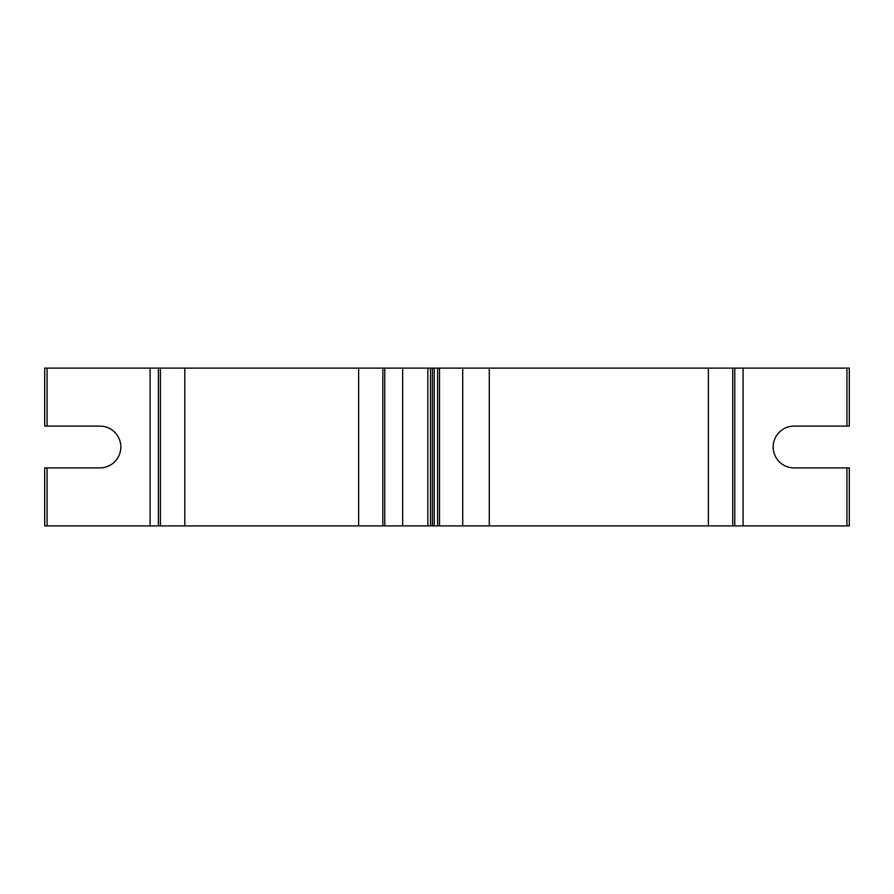 <?xml version="1.0" encoding="UTF-8"?>
<svg xmlns="http://www.w3.org/2000/svg" width="894" height="894" viewBox="0 0 894 894"><rect width="100%" height="100%" fill="white"/><g stroke="black" fill="none" stroke-linecap="round" stroke-linejoin="round"><path stroke-width="1.34" d="M743.07 368.116L743.07 525.884L846.931 525.884L846.931 467.908L794.084 467.908A20.908 20.908 0 0 1 773.176 447A20.908 20.908 0 0 1 794.084 426.092L849.3 426.092L849.3 368.116L430.506 368.116L430.506 525.884L489.286 525.884L489.286 368.116M430.506 368.116L184.79 368.116L184.79 525.884L158.383 525.884L158.383 368.116L44.7 368.116L44.7 426.092L44.7 368.116M382.822 368.116L382.822 525.884L427.857 525.884L427.857 368.116M44.7 426.092L99.916 426.092A20.908 20.908 0 0 1 120.824 447A20.908 20.908 0 0 1 99.916 467.908L44.7 467.908L44.7 525.884L44.7 467.908M184.79 368.116L158.383 368.116M708.361 368.116L708.361 525.884L489.286 525.884M708.361 525.884L732.734 525.884L732.734 368.116M734.767 368.116L734.767 525.884L743.07 525.884M849.3 368.116L849.3 426.092M47.069 467.908L47.069 525.884L158.383 525.884M358.639 368.116L358.639 525.884L184.79 525.884M358.639 525.884L382.822 525.884M430.506 525.884L427.857 525.884M47.069 525.884L44.7 525.884M849.3 525.884L849.3 467.908L849.3 525.884L846.931 525.884M734.767 525.884L732.734 525.884M849.3 467.908L846.931 467.908M432.405 525.884L432.405 368.116M439.502 525.884L439.502 368.116M462.712 525.884L462.712 368.116M846.931 426.092L846.931 368.116M47.069 368.116L47.069 426.092M160.417 368.116L160.417 525.884M384.755 525.884L384.755 368.116M402.658 525.884L402.658 368.116M434.227 525.884L434.227 368.116M437.591 368.116L437.591 525.884M150.08 368.116L150.08 525.884"/></g></svg>
